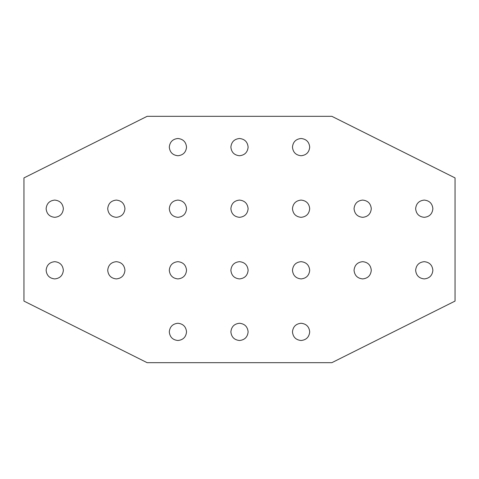 <?xml version="1.0" encoding="UTF-8"?>
<svg xmlns="http://www.w3.org/2000/svg" width="479" height="479" viewBox="0 0 479 479"><rect width="100%" height="100%" fill="white"/><g stroke="black" fill="none" stroke-linecap="round" stroke-linejoin="round"><path stroke-width="0.72" d="M415.634 270.294C416.185 275.491 419.059 278.365 424.256 278.916C429.459 278.365 432.333 275.491 432.878 270.294C432.333 265.091 429.459 262.217 424.256 261.672C419.059 262.217 416.185 265.091 415.634 270.294C416.185 265.091 419.059 262.217 424.256 261.672C429.459 262.217 432.333 265.091 432.878 270.294C432.333 275.491 429.459 278.365 424.256 278.916C419.059 278.365 416.185 275.491 415.634 270.294M415.634 208.706C416.185 213.909 419.059 216.783 424.256 217.328C429.459 216.783 432.333 213.909 432.878 208.706C432.333 203.509 429.459 200.635 424.256 200.084C419.059 200.635 416.185 203.509 415.634 208.706C416.185 203.509 419.059 200.635 424.256 200.084C429.459 200.635 432.333 203.509 432.878 208.706C432.333 213.909 429.459 216.783 424.256 217.328C419.059 216.783 416.185 213.909 415.634 208.706M46.122 270.294C46.667 275.491 49.541 278.365 54.744 278.916C59.941 278.365 62.815 275.491 63.366 270.294C62.815 265.091 59.941 262.217 54.744 261.672C49.541 262.217 46.667 265.091 46.122 270.294C46.667 265.091 49.541 262.217 54.744 261.672C59.941 262.217 62.815 265.091 63.366 270.294C62.815 275.491 59.941 278.365 54.744 278.916C49.541 278.365 46.667 275.491 46.122 270.294M107.709 270.294C108.254 275.491 111.128 278.365 116.331 278.916C121.528 278.365 124.402 275.491 124.953 270.294C124.402 265.091 121.528 262.217 116.331 261.672C111.128 262.217 108.254 265.091 107.709 270.294C108.254 265.091 111.128 262.217 116.331 261.672C121.528 262.217 124.402 265.091 124.953 270.294C124.402 275.491 121.528 278.365 116.331 278.916C111.128 278.365 108.254 275.491 107.709 270.294M46.122 208.706C46.667 213.909 49.541 216.783 54.744 217.328C59.941 216.783 62.815 213.909 63.366 208.706C62.815 203.509 59.941 200.635 54.744 200.084C49.541 200.635 46.667 203.509 46.122 208.706C46.667 203.509 49.541 200.635 54.744 200.084C59.941 200.635 62.815 203.509 63.366 208.706C62.815 213.909 59.941 216.783 54.744 217.328C49.541 216.783 46.667 213.909 46.122 208.706M107.709 208.706C108.254 213.909 111.128 216.783 116.331 217.328C121.528 216.783 124.402 213.909 124.953 208.706C124.402 203.509 121.528 200.635 116.331 200.084C111.128 200.635 108.254 203.509 107.709 208.706C108.254 203.509 111.128 200.635 116.331 200.084C121.528 200.635 124.402 203.509 124.953 208.706C124.402 213.909 121.528 216.783 116.331 217.328C111.128 216.783 108.254 213.909 107.709 208.706M169.291 331.881C169.841 337.078 172.715 339.952 177.913 340.503C183.116 339.952 185.99 337.078 186.535 331.881C185.99 326.678 183.116 323.804 177.913 323.259C172.715 323.804 169.841 326.678 169.291 331.881C169.841 326.678 172.715 323.804 177.913 323.259C183.116 323.804 185.99 326.678 186.535 331.881C185.99 337.078 183.116 339.952 177.913 340.503C172.715 339.952 169.841 337.078 169.291 331.881M169.291 270.294C169.841 275.491 172.715 278.365 177.913 278.916C183.116 278.365 185.99 275.491 186.535 270.294C185.99 265.091 183.116 262.217 177.913 261.672C172.715 262.217 169.841 265.091 169.291 270.294C169.841 265.091 172.715 262.217 177.913 261.672C183.116 262.217 185.99 265.091 186.535 270.294C185.99 275.491 183.116 278.365 177.913 278.916C172.715 278.365 169.841 275.491 169.291 270.294M230.878 331.881C231.429 337.078 234.303 339.952 239.5 340.503C244.697 339.952 247.571 337.078 248.122 331.881C247.571 326.678 244.697 323.804 239.5 323.259C234.303 323.804 231.429 326.678 230.878 331.881C231.429 326.678 234.303 323.804 239.5 323.259C244.697 323.804 247.571 326.678 248.122 331.881C247.571 337.078 244.697 339.952 239.5 340.503C234.303 339.952 231.429 337.078 230.878 331.881M230.878 270.294C231.429 275.491 234.303 278.365 239.5 278.916C244.697 278.365 247.571 275.491 248.122 270.294C247.571 265.091 244.697 262.217 239.5 261.672C234.303 262.217 231.429 265.091 230.878 270.294C231.429 265.091 234.303 262.217 239.5 261.672C244.697 262.217 247.571 265.091 248.122 270.294C247.571 275.491 244.697 278.365 239.5 278.916C234.303 278.365 231.429 275.491 230.878 270.294M292.465 331.881C293.01 337.078 295.884 339.952 301.087 340.503C306.285 339.952 309.159 337.078 309.709 331.881C309.159 326.678 306.285 323.804 301.087 323.259C295.884 323.804 293.01 326.678 292.465 331.881C293.01 326.678 295.884 323.804 301.087 323.259C306.285 323.804 309.159 326.678 309.709 331.881C309.159 337.078 306.285 339.952 301.087 340.503C295.884 339.952 293.01 337.078 292.465 331.881M292.465 270.294C293.01 275.491 295.884 278.365 301.087 278.916C306.285 278.365 309.159 275.491 309.709 270.294C309.159 265.091 306.285 262.217 301.087 261.672C295.884 262.217 293.01 265.091 292.465 270.294C293.01 265.091 295.884 262.217 301.087 261.672C306.285 262.217 309.159 265.091 309.709 270.294C309.159 275.491 306.285 278.365 301.087 278.916C295.884 278.365 293.01 275.491 292.465 270.294M354.047 270.294C354.598 275.491 357.472 278.365 362.669 278.916C367.872 278.365 370.746 275.491 371.291 270.294C370.746 265.091 367.872 262.217 362.669 261.672C357.472 262.217 354.598 265.091 354.047 270.294C354.598 265.091 357.472 262.217 362.669 261.672C367.872 262.217 370.746 265.091 371.291 270.294C370.746 275.491 367.872 278.365 362.669 278.916C357.472 278.365 354.598 275.491 354.047 270.294M169.291 208.706C169.841 213.909 172.715 216.783 177.913 217.328C183.116 216.783 185.99 213.909 186.535 208.706C185.99 203.509 183.116 200.635 177.913 200.084C172.715 200.635 169.841 203.509 169.291 208.706C169.841 203.509 172.715 200.635 177.913 200.084C183.116 200.635 185.99 203.509 186.535 208.706C185.99 213.909 183.116 216.783 177.913 217.328C172.715 216.783 169.841 213.909 169.291 208.706M230.878 208.706C231.429 213.909 234.303 216.783 239.5 217.328C244.697 216.783 247.571 213.909 248.122 208.706C247.571 203.509 244.697 200.635 239.5 200.084C234.303 200.635 231.429 203.509 230.878 208.706C231.429 203.509 234.303 200.635 239.5 200.084C244.697 200.635 247.571 203.509 248.122 208.706C247.571 213.909 244.697 216.783 239.5 217.328C234.303 216.783 231.429 213.909 230.878 208.706M169.291 147.119C169.841 152.322 172.715 155.196 177.913 155.741C183.116 155.196 185.99 152.322 186.535 147.119C185.99 141.922 183.116 139.048 177.913 138.497C172.715 139.048 169.841 141.922 169.291 147.119C169.841 141.922 172.715 139.048 177.913 138.497C183.116 139.048 185.99 141.922 186.535 147.119C185.99 152.322 183.116 155.196 177.913 155.741C172.715 155.196 169.841 152.322 169.291 147.119M230.878 147.119C231.429 152.322 234.303 155.196 239.5 155.741C244.697 155.196 247.571 152.322 248.122 147.119C247.571 141.922 244.697 139.048 239.5 138.497C234.303 139.048 231.429 141.922 230.878 147.119C231.429 141.922 234.303 139.048 239.5 138.497C244.697 139.048 247.571 141.922 248.122 147.119C247.571 152.322 244.697 155.196 239.5 155.741C234.303 155.196 231.429 152.322 230.878 147.119M292.465 208.706C293.01 213.909 295.884 216.783 301.087 217.328C306.285 216.783 309.159 213.909 309.709 208.706C309.159 203.509 306.285 200.635 301.087 200.084C295.884 200.635 293.01 203.509 292.465 208.706C293.01 203.509 295.884 200.635 301.087 200.084C306.285 200.635 309.159 203.509 309.709 208.706C309.159 213.909 306.285 216.783 301.087 217.328C295.884 216.783 293.01 213.909 292.465 208.706M354.047 208.706C354.598 213.909 357.472 216.783 362.669 217.328C367.872 216.783 370.746 213.909 371.291 208.706C370.746 203.509 367.872 200.635 362.669 200.084C357.472 200.635 354.598 203.509 354.047 208.706C354.598 203.509 357.472 200.635 362.669 200.084C367.872 200.635 370.746 203.509 371.291 208.706C370.746 213.909 367.872 216.783 362.669 217.328C357.472 216.783 354.598 213.909 354.047 208.706M292.465 147.119C293.01 152.322 295.884 155.196 301.087 155.741C306.285 155.196 309.159 152.322 309.709 147.119C309.159 141.922 306.285 139.048 301.087 138.497C295.884 139.048 293.01 141.922 292.465 147.119C293.01 141.922 295.884 139.048 301.087 138.497C306.285 139.048 309.159 141.922 309.709 147.119C309.159 152.322 306.285 155.196 301.087 155.741C295.884 155.196 293.01 152.322 292.465 147.119M147.119 362.669L23.95 301.087L23.95 177.913L147.119 116.331L331.881 116.331L455.05 177.913L455.05 301.087L331.881 362.669L147.119 362.669L331.881 362.669L455.05 301.087L455.05 177.913L331.881 116.331L147.119 116.331L23.95 177.913L23.95 301.087L147.119 362.669"/></g></svg>
